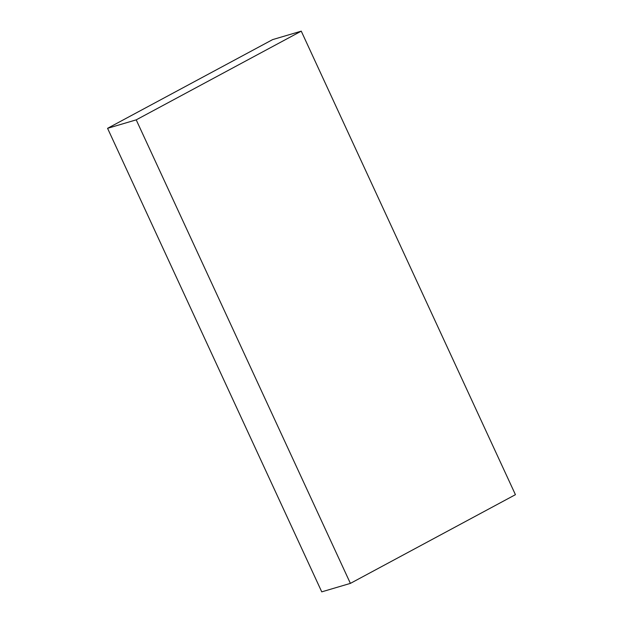 <?xml version="1.0" encoding="UTF-8"?>
<svg xmlns="http://www.w3.org/2000/svg" width="623" height="623" viewBox="0 0 623 623"><rect width="100%" height="100%" fill="white"/><g stroke="black" fill="none" stroke-linecap="round" stroke-linejoin="round"><path stroke-width="0.93" d="M350.391 583.385L515.431 494.678L301.252 31.15L272.609 39.615L107.569 128.322L321.748 591.85L350.391 583.385L136.211 119.857L301.252 31.15M136.211 119.857L107.569 128.322"/></g></svg>
